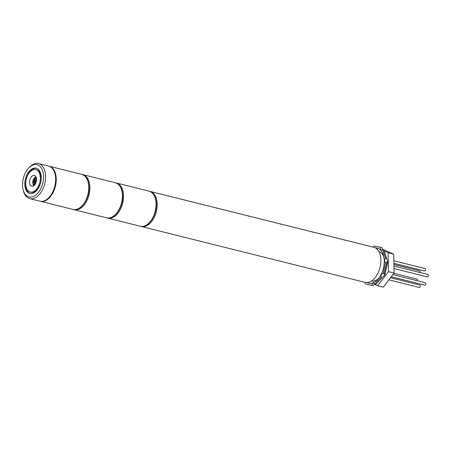 <?xml version="1.0" encoding="UTF-8"?>
<svg xmlns="http://www.w3.org/2000/svg" width="451" height="451" viewBox="0 0 451 451"><rect width="100%" height="100%" fill="white"/><g stroke="black" fill="none" stroke-linecap="round" stroke-linejoin="round"><path stroke-width="0.68" d="M30.245 192.053L31.029 192.25A11.568 6.951 -76 0 0 41.137 177.959A11.568 6.951 -76 0 0 36.638 169.801L35.849 169.604A11.568 6.951 -76 0 0 25.746 183.895A11.568 6.951 -76 0 0 30.245 192.053A11.568 6.951 -76 0 0 40.348 177.762A11.568 6.951 -76 0 0 35.849 169.604M41.261 177.378A13.017 7.825 -76 0 0 36.198 168.2A13.017 7.825 -76 0 0 24.833 184.279A13.017 7.825 -76 0 0 29.896 193.456A13.017 7.825 -76 0 0 41.261 177.378M36.587 168.313A13.017 7.825 -76 0 0 25.617 184.476A13.017 7.825 -76 0 0 30.29 193.541M36.565 179.351A5.57 3.349 -76 0 0 34.394 175.428A5.57 3.349 -76 0 0 29.535 182.305A5.57 3.349 -76 0 0 31.7 186.229A5.57 3.349 -76 0 0 36.565 179.351M35.883 176.629A5.57 3.349 -76 0 0 34.056 178.619M22.55 185.237A16.631 9.995 -76 0 0 23.097 189.645A16.631 9.995 -76 0 0 34.902 195.711A16.631 9.995 -76 0 0 43.544 176.42A16.631 9.995 -76 0 0 28.413 168.37A16.631 9.995 -76 0 0 22.55 185.237M28.413 168.37L29.129 167.569A18.079 10.863 104 0 1 38.549 163.566A18.079 10.863 104 0 1 45.579 176.318A18.079 10.863 104 0 1 29.789 198.649A18.079 10.863 104 0 1 23.356 190.688L23.097 189.645M29.789 198.649L39.885 201.169A18.079 10.863 -76 0 0 55.67 178.838A18.079 10.863 -76 0 0 48.64 166.086L38.549 163.566M32.9 183.253A5.57 3.349 -76 0 0 33.577 185.868M34.377 181.95L34.406 183.45L35.133 183.145L35.105 181.64L36.108 181.223L36.091 180.129L35.082 180.547L35.054 179.047L34.327 179.351L34.355 180.857L33.351 181.279L33.368 182.367L34.936 182.091L34.958 183.219M33.926 182.136L33.91 181.415L34.913 180.998L34.885 179.492L34.327 179.351M36.097 180.501L35.082 180.547M33.91 181.415L33.351 181.279M34.913 180.998L34.355 180.857M141.377 226.509L365.107 282.371A18.079 10.863 -76 0 0 380.898 260.041A18.079 10.863 -76 0 0 373.868 247.289L150.132 191.427A18.079 10.863 104 0 1 157.168 204.179A18.079 10.863 104 0 1 141.377 226.509L140.819 226.346M393.881 273.317L417.017 279.096A1.229 0.739 104 0 1 417.496 279.964A1.229 0.739 104 0 1 417.35 280.742M393.915 264.433L419.622 270.848A1.229 0.739 104 0 1 419.949 272.494M425.022 268.537A1.229 0.739 104 0 1 425.096 268.548A1.229 0.739 104 0 1 425.169 268.57A1.229 0.739 104 0 1 425.502 269.98A1.229 0.739 104 0 1 424.504 270.933A1.229 0.739 104 0 1 424.43 270.91M393.948 266L427.971 274.496A1.229 0.739 104 0 1 428.45 275.364A1.229 0.739 104 0 1 427.379 276.886L393.994 268.548M392.872 274.631L425.372 282.749A1.229 0.739 104 0 1 425.845 283.555A1.229 0.739 104 0 1 425.479 284.784A1.229 0.739 104 0 1 424.774 285.133L391.243 276.762M419.819 285.032A1.229 0.739 104 0 1 419.892 285.043A1.229 0.739 104 0 1 419.966 285.071A1.229 0.739 104 0 1 420.298 286.475A1.229 0.739 104 0 1 419.295 287.434A1.229 0.739 104 0 1 419.227 287.405M384.184 251.01L388.108 252.723L388.474 271.654L377.701 285.72L374.781 284.446M382.696 249.313L393.717 254.127L388.108 252.723M393.717 254.127L394.084 273.058L388.474 271.654M394.084 273.058L383.311 287.118L377.701 285.72M375.491 247.937A18.079 10.863 104 0 1 383.666 256.089A18.079 10.863 104 0 1 384.263 260.881A18.079 10.863 104 0 1 377.893 279.208A18.079 10.863 104 0 1 366.849 282.563M383.902 257.205A15.187 9.127 -76 0 0 378.885 251.528M382.668 249.544L385.537 258.119L386.659 258.395L383.79 249.826L382.668 249.544A2.531 1.522 104 0 1 381.399 250.051A2.531 1.522 104 0 1 380.418 248.264A2.531 1.522 104 0 1 380.52 247.3L381.642 247.576L382.944 249.617M381.095 277.359L374.696 284.096L375.818 284.378L382.217 277.641L381.095 277.359A2.531 1.522 104 0 1 380.96 276.497A2.531 1.522 104 0 1 383.125 273.362L384.246 273.639L386.744 262.815L385.622 262.533A2.531 1.522 104 0 1 385.577 262.527A2.531 1.522 104 0 1 384.596 260.74A2.531 1.522 104 0 1 385.537 258.119M382.217 277.641L384.325 275.341L384.246 273.639M384.325 275.341L384.883 274.687L387.713 262.431L387.527 261.473L386.761 262.82M373.479 247.193A2.531 1.522 104 0 0 373.964 246.004L380.52 247.3M385.622 262.533L383.125 273.362M366.308 284.322L372.864 285.618L366.308 284.322M371.742 285.336A2.531 1.522 104 0 1 373.851 283.177A2.531 1.522 104 0 1 374.696 284.096M365.203 282.394A2.531 1.522 104 0 1 365.186 284.04M387.527 261.473L386.659 258.395M372.864 285.618L375.26 284.237M371.528 280.99A15.187 9.127 -76 0 0 378.631 278.335M149.01 191.151C153.582 192.69 156.012 196.997 156.311 204.077C156.83 215.725 147.911 228.567 140.255 226.227A18.079 10.863 -76 0 0 156.046 203.897A18.079 10.863 -76 0 0 149.01 191.151L116.488 183.027A18.079 10.863 104 0 1 123.523 195.779A18.079 10.863 104 0 1 107.733 218.109L107.175 217.946M34.659 184.933A3.614 2.17 104 0 1 34.417 184.899C33.543 184.865 32.985 183.957 32.743 182.17C32.929 179.374 34.067 177.948 36.165 177.88A3.614 2.17 104 0 1 36.396 177.965M36.537 180.169A2.892 1.736 -76 0 0 34.569 178.568A2.892 1.736 -76 0 0 32.906 182.018A2.892 1.736 -76 0 0 33.932 184.025A2.892 1.736 -76 0 0 35.815 183.055M115.371 182.751C119.938 184.29 122.368 188.597 122.666 195.678C123.191 207.325 114.266 220.167 106.611 217.827A18.079 10.863 -76 0 0 122.401 195.497A18.079 10.863 -76 0 0 115.371 182.751L82.849 174.627A18.079 10.863 104 0 1 89.879 187.379A18.079 10.863 104 0 1 74.088 209.709L73.536 209.546M81.727 174.351C86.293 175.89 88.723 180.197 89.022 187.278C89.546 198.925 80.622 211.767 72.966 209.427A18.079 10.863 -76 0 0 88.757 187.097A18.079 10.863 -76 0 0 81.727 174.351L49.204 166.227A18.079 10.863 104 0 1 56.234 178.979A18.079 10.863 104 0 1 40.443 201.309L40.162 201.231M107.733 218.109L140.255 226.227M116.488 183.027L115.924 182.914M150.132 191.427L149.569 191.314M425.096 268.548L393.847 260.746M424.504 270.933L393.892 263.294M419.295 287.434L388.886 279.84M419.892 285.043L390.515 277.709M371.613 280.939L372.295 281.108M378.936 251.613L379.618 251.782M74.088 209.709L106.611 217.827M82.849 174.627L82.279 174.514M40.443 201.309L72.966 209.427M49.204 166.227L48.917 166.165"/></g></svg>
